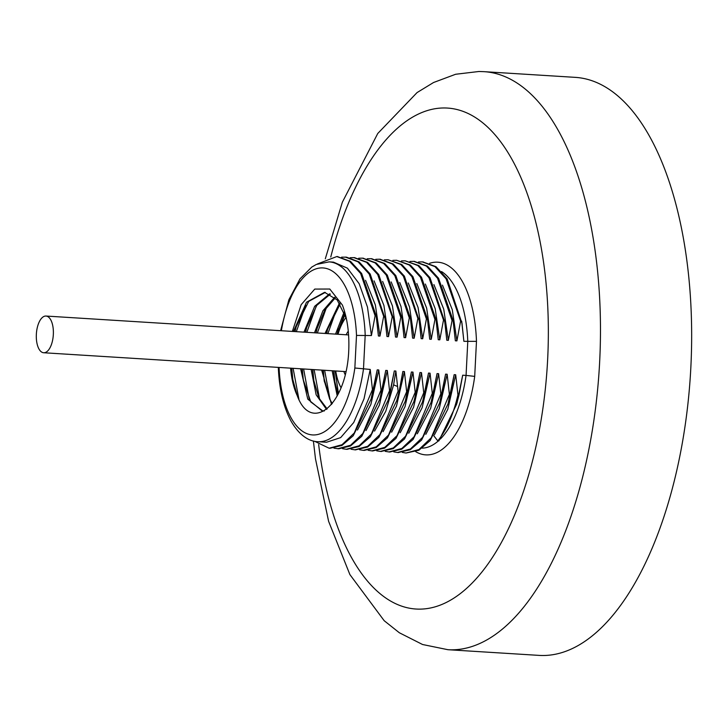 <?xml version="1.0" encoding="UTF-8"?>
<svg xmlns="http://www.w3.org/2000/svg" width="727" height="727" viewBox="0 0 727 727"><rect width="100%" height="100%" fill="white"/><g stroke="black" fill="none" stroke-linecap="round" stroke-linejoin="round"><path stroke-width="1.09" d="M484 71.664L575.175 77.353A289.582 133.55 93.6 0 1 690.65 371.024A289.582 133.55 93.6 0 1 542.487 655.509A289.582 133.55 93.6 0 1 539.098 655.39L447.914 649.702A289.582 133.55 -86.4 0 0 451.313 649.82A289.582 133.55 -86.4 0 0 599.466 365.327A289.582 133.55 -86.4 0 0 484 71.664L478.929 71.491L455.638 74.263L433.546 82.514L417.071 92.574L377.758 133.486L342.353 202.206L325.296 258.848M300.615 368.789L307.785 399.123L322.315 411.073L324.297 410.955M323.006 411.073L310.774 401.967L303.15 379.412L302.023 368.871M311.129 369.443L316.145 394.806L326.55 409.41M327.159 408.919L318.862 397.951L313.646 379.876L312.537 369.534M321.643 370.098L331.548 404.476M332.275 403.576L329.667 399.032L324.16 380.412L323.052 370.188M332.157 370.752L337.21 395.888M338.019 394.352L334.656 380.912L333.566 370.843M292.363 331.421L301.16 304.704L314.764 289.082L329.785 289.028L342.381 305.04C347.588 318.69 349.669 334.838 348.606 353.476C345.089 407.574 310.547 432.756 297.216 395.588A59.523 27.453 -86.4 0 1 290.582 368.162M298.942 399.368L293.099 368.316M296.325 331.666L305.713 305.367M309.211 399.232L303.613 368.971M306.839 332.33L316.145 306.294M319.68 399.614L314.119 369.625M317.354 332.984L326.577 307.221M339.482 303.059L325.005 333.457M334.656 297.243L322.888 310.82L314.482 332.802M329.685 293.781L314.664 306.294L303.968 332.148M346.397 318.717L337.21 299.96L324.587 292.318L306.503 302.241L293.444 331.494M325.278 292.408L308.693 301.396L296.089 326.959L294.853 331.576M291.509 368.216L292.645 378.885L297.216 395.588M305.376 332.239L306.567 327.768L316.781 305.376L330.358 294.117M315.891 332.893L317.045 328.613L324.914 309.866L335.311 297.87M326.414 333.548L327.532 329.386L340.118 304.05M344.107 312.065L335.529 334.12M336.937 334.202L344.698 313.61M292.908 380.439L291.791 368.235M295.008 331.585L296.534 325.46M303.413 380.93L302.296 368.889M305.531 332.248L307.021 326.278M313.91 381.43L312.81 369.543M316.045 332.902L317.499 327.086M324.415 381.92L323.324 370.207M326.568 333.557L327.977 327.904M334.911 382.42L333.838 370.861M337.083 334.211L338.464 328.722M330.149 399.986L324.633 370.288M327.877 333.638L337.019 308.148M338.437 393.498L335.147 370.943M339.6 329.431L344.925 314.228M280.613 330.685L288.901 299.688L300.006 278.85L311.774 267.063L316.327 264.446L329.104 261.874L333.475 262.147L347.415 268.154L359.174 283.721L367.471 307.067L371.424 335.547L356.503 335.411A83.66 38.586 -86.4 0 0 322.997 267.936A83.66 38.586 -86.4 0 0 281.367 330.74M442.47 285.129L452.285 309.702L456.901 340.89L455.347 340.79L453.357 322.143M433.919 284.593L443.734 309.166L448.35 340.354L446.796 340.254L444.86 321.952M425.368 284.057L435.191 308.648L439.808 339.818L438.245 339.727L435.982 319.362L438.245 339.727M416.825 283.53L426.64 308.103L431.256 339.291L429.702 339.191L427.431 318.78L429.702 339.191M408.274 282.994L418.089 307.566L422.705 338.755L421.151 338.655L419.206 320.289M399.723 282.458L409.546 307.039L414.163 338.219L412.6 338.119L410.61 319.48M391.181 281.931L400.995 306.503L405.611 337.682L404.058 337.592L402.086 319.08M382.629 281.394L392.453 305.976L397.069 337.155L395.506 337.055L393.552 318.635M374.087 280.858L383.901 305.422L388.518 336.619L386.964 336.519L385.01 318.153M365.536 280.322L375.35 304.913L379.967 336.083L378.413 335.992L376.441 317.454M429.657 263.292A96.527 44.52 93.6 0 1 476.476 341.345L463.89 341.327L461.945 322.952M371.424 335.547L375.114 315.763L376.177 315.827L378.413 335.992M379.967 336.083L383.656 316.29L384.728 316.363L386.964 336.519M388.518 336.619L392.207 316.827L393.28 316.899L395.506 337.055M397.069 337.155L400.759 317.363L401.822 317.426L404.058 337.592M405.611 337.682L409.301 317.899L410.373 317.963L412.6 338.119M414.163 338.219L417.852 318.426L418.925 318.499L421.151 338.655M422.705 338.755L426.404 318.962L427.467 319.026M431.256 339.291L434.946 319.498L436.018 319.562L421.496 277.232L410.346 265.073L396.651 260.293M439.808 339.818L443.497 320.034L444.57 320.098L446.796 340.254M448.35 340.354L452.049 320.562L453.112 320.634L455.347 340.79M456.901 340.89L460.591 321.098L461.663 321.161L463.89 341.327M440.353 439.026A90.093 41.548 -86.4 0 0 466.062 375.414L462.69 375.205L459.001 394.997L457.937 394.925L455.702 374.768L454.148 374.669L450.449 394.461L449.386 394.388L447.15 374.232L445.596 374.132L441.907 393.925L440.835 393.861L438.608 373.696L437.045 373.605L433.356 393.389L432.292 393.325L430.057 373.169L428.503 373.069L424.813 392.862L423.741 392.789L421.506 372.633L419.952 372.533L416.262 392.326L415.19 392.262L412.963 372.097L411.4 371.997L407.711 391.789L406.647 391.726L404.412 371.561L402.858 371.47L399.168 391.253L398.096 391.19L395.87 371.034L394.307 370.934L390.617 390.726L389.545 390.653L387.318 370.497L385.764 370.397L382.066 390.19L381.003 390.126L378.767 369.961L377.213 369.87L373.524 389.654L372.451 389.59L370.225 369.434L354.849 368.007L356.503 335.411M278.359 367.399L279.077 367.462A83.66 38.586 -86.4 0 0 313.555 434.964A83.66 38.586 -86.4 0 0 354.849 368.007M439.999 401.504L445.596 374.132M447.15 374.232L439.235 408.756L425.84 434.319M431.447 400.986L437.045 373.605M438.608 373.696L430.684 408.238L417.289 433.783M422.887 400.495L428.503 373.069M430.057 373.169L422.142 407.693L408.747 433.247M414.381 399.832L419.952 372.533M421.506 372.633L413.59 407.175L400.195 432.719M407.711 391.789L405.284 401.177L411.4 371.997M412.963 372.097L405.039 406.638L391.644 432.183M397.26 398.841L400.604 385.31L402.858 371.47M404.412 371.561L396.497 406.093L383.102 431.647M388.745 398.187L394.307 370.934M395.87 371.034L393.616 384.874L385.755 411.291L374.55 431.111M380.185 397.705L385.764 370.397M387.318 370.497L379.403 405.03L365.999 430.584M373.524 389.654L371.088 399.068L377.213 369.87M378.767 369.961L370.852 404.503L357.457 430.048M457.119 402.494L462.69 375.205M455.702 374.768L447.787 409.301L434.392 434.846M450.449 394.461L448.032 403.848L454.148 374.669M370.225 369.434L364.018 398.814L353.722 422.514L340.672 437.609L326.523 442.243L317.872 441.707A90.093 41.548 93.6 0 0 363.482 369.007L365.199 335.165A90.093 41.548 93.6 0 0 329.104 261.874M392.871 260.375L396.651 260.284L409.301 265.028L420.46 277.232L434.946 319.498M432.292 393.325L414.126 436.709L401.877 448.45L388.972 451.949L385.246 451.349M401.422 260.911L405.184 260.82L417.843 265.555L429.003 277.75L443.497 320.034M440.835 393.861L422.669 437.254L410.41 448.995L397.496 452.476L393.789 451.876M409.973 261.447L413.718 261.356L426.376 266.082L437.545 278.277L452.049 320.562M449.386 394.388L431.22 437.79L418.961 449.522L406.057 453.012L402.34 452.412M418.516 261.974L422.287 261.884L434.946 266.627L446.105 278.823L460.591 321.098M457.937 394.925C453.321 414.69 446.596 430.002 437.772 440.871L433.783 435.746M398.096 391.19L379.93 434.582L367.671 446.323L354.767 449.813L351.05 449.213M367.226 258.776L370.97 258.685L383.638 263.41L394.806 275.606L409.301 317.899M406.647 391.726L388.472 435.128L376.213 446.86L363.3 450.349L359.601 449.749M375.777 259.312L379.539 259.221L392.198 263.956L403.367 276.16L417.852 318.426M415.19 392.262L397.033 435.637L384.783 447.378L371.879 450.876L368.144 450.277M384.329 259.839L388.1 259.757L400.759 264.492L411.918 276.696L426.404 318.962M423.741 392.789L405.575 436.191L393.316 447.923L380.403 451.412L376.695 450.813M399.168 391.253L396.733 400.668L378.867 437.363L367.58 447.06L355.43 449.849M371.524 258.721L384.674 263.456L395.824 275.606L410.373 317.963M405.284 401.177L387.418 437.899L376.123 447.596L364.227 450.404M380.076 259.257L393.243 264.001L404.394 276.16L419.297 320.843M416.262 392.326L413.845 401.677L395.988 438.399L384.701 448.114L372.642 450.922M388.1 259.757L401.795 264.537L412.936 276.687L427.431 318.78M424.813 392.862L422.378 402.258L404.512 438.963L393.225 448.659L381.084 451.449M337.328 256.595L350.505 261.338L361.646 273.479L376.177 315.827M371.088 399.068L353.222 435.773L341.926 445.46L329.985 448.268M341.59 257.176L346.425 257.149L359.056 261.874L370.197 274.024L385.101 318.708M382.066 390.19L379.658 399.541L361.792 436.273L350.496 445.987L338.746 448.813L333.957 448.141M354.431 257.658L367.58 262.392L378.731 274.533L393.643 319.18M390.617 390.726L388.182 400.141L370.325 436.827L359.038 446.523L346.97 449.322M362.973 258.194L376.141 262.929L387.291 275.088L401.822 317.426M317.399 263.965L336.81 256.549L349.469 261.293L360.628 273.488L375.114 315.763M372.451 389.59L354.276 432.992L342.026 444.724L329.113 448.214L314.591 441.28M345.352 257.085L358.011 261.82L369.171 274.024L383.656 316.29M381.003 390.126L362.837 433.51L350.587 445.251L337.682 448.75M350.132 257.712L353.876 257.622L366.544 262.347L377.713 274.542L392.207 316.827M389.545 390.653L371.388 434.046L359.138 445.787L346.234 449.277L342.508 448.677M358.684 258.239L362.437 258.149L375.096 262.883L386.264 275.079L400.759 317.363M433.356 393.389L430.938 402.749L413.081 439.471L401.786 449.186L389.654 451.985M405.184 260.82L418.879 265.6L430.02 277.741L444.933 322.388M441.907 393.925L439.471 403.331L421.605 440.035L410.31 449.731L398.214 452.521M414.263 261.393L427.421 266.127L438.572 278.268L453.075 320.389M448.032 403.848L430.166 440.562L418.87 450.258L406.057 453.012M422.814 261.929L435.991 266.673L447.132 278.832L462.036 323.515M459.001 394.997L456.583 404.339L438.835 440.944L437.772 440.871M441.516 271.553A90.093 41.548 -86.4 0 1 467.779 341.563L466.062 375.414L474.704 376.386A96.527 44.52 93.6 0 1 415.753 451.703M345.134 374.623A27.79 12.813 93.6 0 1 343.871 371.488M346.161 334.783A27.79 12.813 93.6 0 1 348.269 331.13M340.999 387.655A42.684 19.684 93.6 0 1 335.729 370.979M338.019 334.275A42.684 19.684 93.6 0 1 346.016 317.481M36.35 334.338A18.384 8.479 -86.4 0 0 43.693 352.749A18.384 8.479 -86.4 0 0 53.335 334.456A18.384 8.479 -86.4 0 0 45.983 316.045A18.384 8.479 -86.4 0 0 36.35 334.338M318.653 444.524A250.969 115.747 -86.4 0 0 419.07 609.135A250.969 115.747 -86.4 0 0 547.649 359.392A250.969 115.747 -86.4 0 0 444.461 107.969A250.969 115.747 -86.4 0 0 330.767 257.004M474.704 376.386L476.476 341.345M422.223 448.141A90.093 41.548 -86.4 0 0 438.354 440.907M397.396 386.41L393.616 384.874M400.604 385.31L400.223 386.582M313.392 440.998L315.482 458.837L328.604 521.304L349.887 574.575L384.183 620.704L399.332 632.754L422.551 644.504L447.914 649.702M327.541 329.395L327.695 328.831M338.019 330.212L338.182 329.631M324.233 380.866L324.16 380.412M278.332 367.789C279.259 389.19 283.475 406.938 291 421.033C299.997 436.809 310.42 441.562 317.872 441.707M354.767 449.804L355.83 449.877M372.042 258.748L370.97 258.685M363.3 450.34L364.372 450.413M380.612 259.294L379.539 259.221M371.879 450.876L372.951 450.949M380.403 451.412L381.475 451.476M396.733 400.668L397.451 398.187M410.737 320.271L410.491 318.699M413.845 401.667L414.563 399.196M422.378 402.258L423.096 399.777M376.541 318.117L376.141 315.573M379.648 399.541L380.366 397.06M388.182 400.141L388.9 397.66M401.795 317.226L402.195 319.771M337.882 256.622L336.81 256.558M329.113 448.214L330.176 448.277M354.949 257.685L353.876 257.622M346.234 449.277L347.297 449.341M362.437 258.158L363.509 258.221M388.972 451.94L390.045 452.012M397.496 452.476L398.569 452.539M414.781 261.42L413.718 261.356M422.287 261.893L423.359 261.956M430.938 402.749L431.656 400.277M439.471 403.331L440.189 400.859M453.475 322.942L453.23 321.37M456.583 404.339L457.301 401.867M345.843 371.606L43.693 352.749M348.587 334.929L45.983 316.045"/></g></svg>
